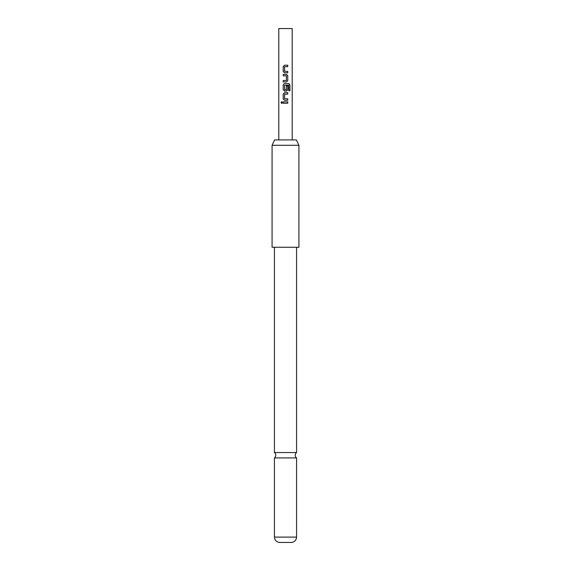 <?xml version="1.0" encoding="UTF-8"?>
<svg xmlns="http://www.w3.org/2000/svg" width="571" height="571" viewBox="0 0 571 571"><rect width="100%" height="100%" fill="white"/><g stroke="black" fill="none" stroke-linecap="round" stroke-linejoin="round"><path stroke-width="0.43" stroke-dasharray="2.85 2.14" d="M281.781 101.674L282.574 102.552L281.774 103.422M274.43 452.553L296.57 452.553M280.754 139.916L292.209 139.916L280.754 139.916M292.209 28.55L278.791 28.55M296.57 457.921L274.43 457.921M279.462 542.45L291.538 542.45M285.5 247.257L296.57 247.257L285.5 247.257M296.413 139.916L274.587 139.916M298.918 247.257L272.082 247.257M272.082 145.284L298.918 145.284M287.763 101.845L283.195 101.845M287.763 103.251L283.195 103.251M284.508 100.246L287.763 100.246M287.763 94.094L284.601 94.186L284.601 98.747L287.763 98.84M284.508 92.688L287.763 92.688M289.947 90.76L288.712 90.76L288.698 85.093M284.508 83.53L288.869 83.53M284.508 91.089L286.499 91.089M288.633 85.093L284.601 85.186L284.601 89.74L286.299 89.833L286.392 85.736L287.763 85.736M283.195 81.931L286.499 81.931M283.195 74.373L286.499 74.373M283.195 80.525L286.406 80.432L286.406 75.872L283.195 75.779M284.508 72.774L287.763 72.774M287.763 66.621L284.601 66.714L284.601 71.275L287.763 71.368M284.508 65.215L287.763 65.215M296.57 537.097L274.43 537.097"/><path stroke-width="0.86" d="M281.032 102.552L281.746 101.674L282.509 102.552L281.739 103.422L281.032 102.552L281.781 101.674M285.5 452.553L274.43 452.553A3.355 3.355 0 0 1 274.43 457.921L296.57 457.921A3.355 3.355 0 0 1 296.57 452.553L285.5 452.553M287.763 72.774L284.486 72.774L283.195 71.461L283.195 66.529L284.486 65.215L287.763 65.215L287.763 66.621L284.586 66.714L284.586 71.275L287.763 71.368L287.763 72.774M287.763 75.686L287.763 80.618L286.499 81.931L283.195 81.931L283.195 80.525L286.406 80.432L286.406 75.872L283.195 75.779L283.195 74.373L286.499 74.373L287.763 75.686L287.763 80.618M288.783 90.76L288.698 85.093L284.586 85.186L284.679 89.833L286.406 89.74L286.406 85.736L287.763 85.736L287.763 89.775L286.499 91.089L284.486 91.089L283.195 89.775L283.195 84.843L284.486 83.53L288.869 83.53L289.947 84.843L289.947 90.76L288.783 90.76M287.763 100.246L284.486 100.246L283.195 98.933L283.195 94.001L284.486 92.688L287.763 92.688L287.763 94.094L284.586 94.186L284.586 98.747L287.763 98.84L287.763 100.246M287.763 103.251L283.195 103.251L283.195 101.845L287.763 101.845L287.763 103.251M278.791 139.916L278.791 28.55L292.209 28.55L292.209 139.916M274.587 139.916L296.413 139.916L298.918 145.284L272.082 145.284L274.587 139.916M272.082 145.284L272.082 247.257L298.918 247.257L298.918 145.284M296.57 537.097C296.27 540.23 294.593 542.015 291.538 542.45L279.462 542.45C276.407 542.015 274.73 540.23 274.43 537.097L296.57 537.097L296.57 457.921M283.237 103.251L283.237 101.845M287.713 101.845L287.713 103.251M281.774 103.422L281.118 102.552M284.508 100.246L283.195 98.933M287.713 98.84L287.713 100.246M287.713 92.688L287.713 94.094M283.237 98.933L283.195 94.001M283.237 94.001L284.508 92.688M288.798 83.53L289.947 84.843M289.861 84.843L289.861 90.76M284.508 91.089L283.237 89.775L283.195 84.843M283.237 84.843L284.508 83.53M287.713 85.736L287.763 89.775M287.713 89.775L286.478 91.089M287.713 80.618L286.478 81.931M286.478 74.373L287.713 75.686M283.237 75.779L283.237 74.373M283.237 81.931L283.237 80.525M284.508 72.774L283.195 71.461M287.713 71.368L287.713 72.774M287.713 65.215L287.713 66.621M283.237 71.461L283.195 66.529M283.237 66.529L284.508 65.215M296.57 452.553L296.57 247.257M274.43 452.553L274.43 247.257M274.43 537.097L274.43 457.921"/></g></svg>
